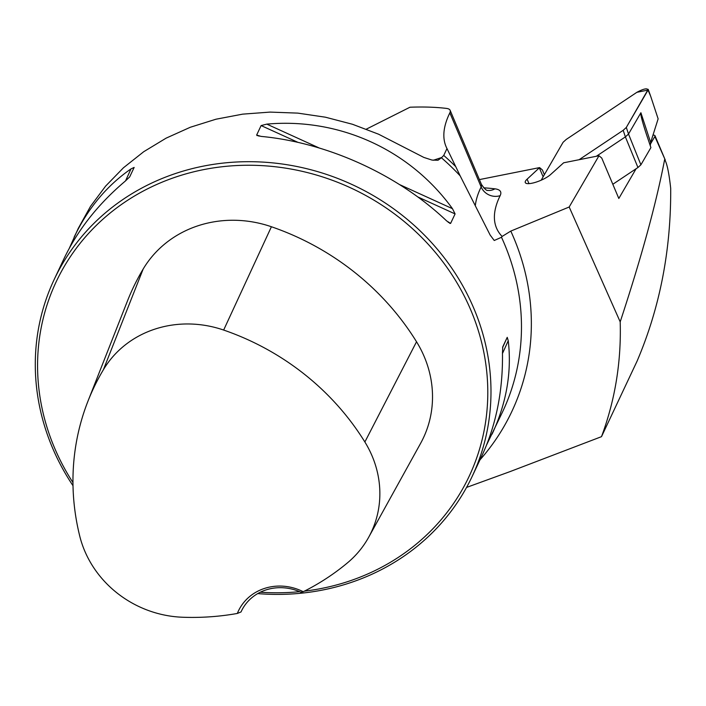 <?xml version="1.0" encoding="UTF-8"?>
<svg xmlns="http://www.w3.org/2000/svg" width="706" height="706" viewBox="0 0 706 706"><rect width="100%" height="100%" fill="white"/><g stroke="black" fill="none" stroke-linecap="round" stroke-linejoin="round"><path stroke-width="1.06" d="M652.962 135.181A7.395 1.994 157.1 0 1 654.991 135.693A7.395 1.994 157.1 0 1 654.85 136.487L650.244 144.403M636.088 168.76L618.818 198.474L601.75 158.065L598.988 155.744L569.186 206.999L510.791 231.091A239.237 220.546 25.2 0 1 479.965 459.871M620.195 321.865C621.359 361.719 615.129 399.984 601.503 436.661L637.059 361.19C659.836 307.816 671.053 250.206 670.7 188.378C669.623 178.283 667.549 163.757 664.62 159.618C656.245 203.31 641.436 257.399 620.195 321.865L569.186 206.999M366.343 129.145L409.974 107.224A369.635 99.864 157.1 0 1 446.439 108.406A27.719 7.492 -22.9 0 1 450.137 110.321A27.719 7.492 -22.9 0 1 449.846 112.854A369.635 99.864 -22.9 0 0 446.06 146.601A369.635 99.864 -22.9 0 0 446.977 148.56L455.732 166.616A232.406 214.245 25.2 0 0 443.739 155.435L441.426 157.773A231.021 212.974 25.2 0 1 460.18 175.882L455.732 166.616M483.654 187.822A384.417 103.853 157.1 0 1 494.932 188.837A42.51 11.481 157.1 0 1 500.157 195.65A354.844 95.866 -22.9 0 0 502.116 236.439L510.791 231.091M598.988 155.744L563.635 162.795L550.671 174.479A14.782 3.998 -22.9 0 1 532.633 183.083L531.159 183.375A14.782 3.998 -22.9 0 1 525.273 182.58A14.782 3.998 -22.9 0 1 527.108 179.174L528.997 183.631M544.326 174.576L542.358 169.917L539.596 167.596L527.108 179.174M539.596 167.596L479.4 179.598M466.56 487.422L509.9 471.661L601.503 436.661M502.116 236.439L501.498 237.278A231.021 212.974 25.2 0 1 502.619 411.774L486.584 444.956M69.303 248.291L78.287 228.347L90.509 206.364L105.644 186.075L123.471 167.763L143.724 151.711L166.122 138.147L190.32 127.256L215.965 119.217L242.696 114.143L270.116 112.095L297.817 113.119L325.404 117.196L352.462 124.265L378.61 134.219L423.856 157.429L431.984 160.068L437.958 160.271L441.426 157.773M257.716 593.596A231.021 212.974 -154.8 0 0 472.129 476.497A231.021 212.974 -154.8 0 0 353.9 185.387A231.021 212.974 -154.8 0 0 54.141 279.594A231.021 212.974 -154.8 0 0 52.368 447.525A231.021 212.974 -154.8 0 0 73.009 485.728M460.18 175.882L490.14 235.045L494.235 240.49L501.498 237.278M448.133 222.249L450.622 223.387L446.686 220.96C398.078 174.7 327.549 142.577 261.035 136.399L256.657 135.04L261.114 125.571L266.815 124.124C339.321 117.584 409.851 149.707 452.467 208.685L455.088 213.918L450.622 223.387L449.828 223.423M257.134 135.658L256.657 135.04L259.111 136.161M74.104 237.234C87.782 208.491 106.747 185.713 130.981 168.902L134.158 167.428L129.692 176.897L125.2 181.177C98.063 204.14 77.598 230.112 63.796 259.102L54.141 279.594M472.129 476.497L481.783 456.014C496.115 425.206 503.007 390.877 502.469 353.009L502.76 346.814L507.226 337.344L508.249 340.733C511.876 372.053 506.484 403.197 492.082 434.137M237.331 613.452A252.474 232.751 25.2 0 1 182.536 617.238A104.62 96.448 25.2 0 1 79.716 535.986A252.474 232.751 25.2 0 1 88.047 400.964A252.474 232.751 25.2 0 1 103.411 369.697A104.62 96.448 25.2 0 1 223.652 330.055A252.474 232.751 25.2 0 1 364.87 441.982A104.62 96.448 25.2 0 1 368.7 537.213A104.62 96.448 25.2 0 1 347.44 562.876A252.474 232.751 25.2 0 1 303.236 591.725A48.979 45.149 -154.8 0 0 237.331 613.452L241.02 611.952L241.726 610.461M241.02 611.952A46.208 42.598 25.2 0 1 241.337 611.264A46.208 42.598 25.2 0 1 300.862 592.219L303.236 591.725M368.7 537.213L420.608 443.342A111.583 102.864 -154.8 0 0 416.531 341.766A259.437 239.166 -154.8 0 0 271.413 226.75A111.583 102.864 -154.8 0 0 143.168 269.03A259.437 239.166 -154.8 0 0 127.38 301.162L88.047 400.964M304.383 591.151A228.25 210.414 -154.8 0 0 480.565 338.35A228.25 210.414 -154.8 0 0 191.467 172.388A228.25 210.414 -154.8 0 0 54.441 447.666A228.25 210.414 -154.8 0 0 72.965 482.569M260.329 592.21A228.25 210.414 -154.8 0 0 299.609 591.672M443.739 155.435L446.977 148.56M665.317 160.147L654.85 136.487M539.384 167.957L543.082 176.712M612.817 184.275L637.942 167.516L640.898 164.816L650.906 147.607L646.564 134.74C642.16 121.273 640.271 113.931 640.898 112.731L650.65 142.48L658.133 118.846L650.703 96.316L648.037 90.077C647.499 87.915 643.784 88.656 636.891 92.301L566.212 139.444L563.079 142.303L541.175 180.198L563.079 142.303L566.212 139.444L636.891 92.301L648.037 90.077L626.31 127.451L623.186 130.31L626.31 127.451L648.187 89.318L650.35 95.319M579.114 159.706L623.186 130.31L579.114 159.706M596.332 156.273L625.384 136.893L623.186 130.31M626.31 127.451L628.516 134.034L640.898 112.731M640.898 164.816L628.516 134.034L625.384 136.902M650.65 142.48L650.27 145.745M271.413 226.75L223.652 330.055M416.531 341.766L364.87 441.982M143.168 269.03L103.411 369.697M261.114 125.571L297.976 142.365M417.802 196.939L455.088 213.918M266.815 124.124L318.98 147.889M399.808 184.698L452.467 208.685M125.562 180.868L130.981 168.902M508.249 340.733L502.478 353.485M507.226 337.344L502.593 347.581M494.932 188.837A14.782 12.876 -83.1 0 1 487.714 190.408M475.385 205.172A369.635 99.864 157.1 0 1 481.148 186.94L449.846 112.854M500.157 195.65A14.782 13.599 26.1 0 1 481.148 186.94A27.719 7.492 -22.9 0 0 481.43 184.407L450.137 110.321M433.219 160.288L441.568 157.544M637.942 167.516L625.384 136.893M481.43 184.407C484.528 188.846 486.637 190.849 487.74 190.417L487.625 190.399M665.193 159.865L654.991 135.693"/></g></svg>
